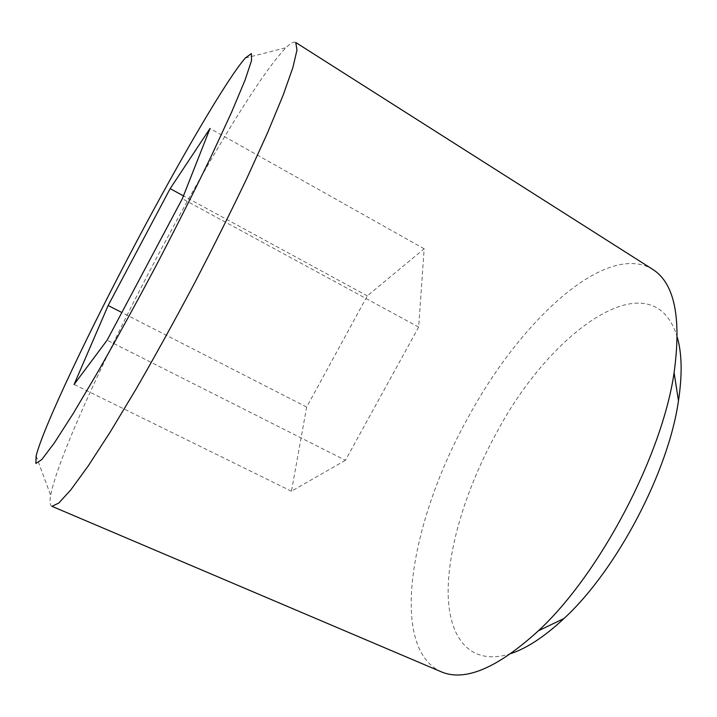 <?xml version="1.0" encoding="UTF-8"?>
<svg xmlns="http://www.w3.org/2000/svg" width="717" height="717" viewBox="0 0 717 717"><rect width="100%" height="100%" fill="white"/><g stroke="black" fill="none" stroke-linecap="round" stroke-linejoin="round"><path stroke-width="0.54" stroke-dasharray="3.58 2.69" d="M51.947 506.31C49.912 505.485 49.491 501.81 50.665 495.286C57.799 457.598 108.133 348.829 160.375 250.771C208.038 161.065 261.49 72.327 285.975 47.734C290.681 43.056 293.952 41.326 295.78 42.527M345.433 460.305L291.46 491.208L306.652 407.068L367.31 295.888L424.168 248.808L418.656 327.104L345.433 460.305L107.138 340.172M291.46 491.208L74.093 384.455M306.652 407.068L121.845 312.504M418.656 327.104L182.324 198.726M511.194 653.483C470.379 666.927 448.367 638.148 448.134 592.197C448.116 545.745 467.493 485.185 497.302 431.482C551.239 329.901 653.178 257.116 677.359 337.429M441.564 671.946C387.019 647.693 411.854 516.419 469.447 415.071C521.187 320.14 606.358 240.536 653.097 269.61M367.31 295.888L183.453 195.875M424.168 248.808L210.027 128.477M36.119 455.904L50.665 495.286M245.286 58.068L285.975 47.734"/><path stroke-width="1.08" d="M295.78 42.527L296.981 50.02L292.894 67.506L283.125 95.209L267.62 132.645L246.818 178.408C230.605 212.366 212.877 247.84 193.653 284.828C174.079 321.637 154.908 356.349 136.122 388.955L110.212 432.028L88.164 466.023L70.884 489.783L58.794 503.056L51.947 506.31L441.564 671.946C465.172 681.75 497.446 668.029 538.395 630.799C599.806 574.048 662.158 455.465 674.097 372.697C681.553 317.855 674.554 283.493 653.097 269.61L295.78 42.527M137.314 240.231C180.397 158.905 226.984 78.879 245.286 58.068L251.362 53.56L251.524 60.622L244.99 80.277L231.439 112.578L211.228 156.261C194.755 190.274 176.463 226.599 156.351 265.218C135.934 303.676 116.387 339.338 97.7 372.186L73.17 413.601L54.241 443.07L41.756 459.597L35.85 463.469L36.119 455.904C43.638 426.239 90.091 329.166 137.314 240.231M182.324 198.726L107.138 340.172L74.093 384.455L108.15 305.505L170.162 188.643L210.027 128.477L182.324 198.726M121.845 312.504L108.15 305.505M677.359 337.429C681.984 353.839 682.36 374.964 678.47 400.785C668.45 471.661 616.728 570.051 564.019 618.484C544.947 636.329 527.336 647.998 511.194 653.483M183.453 195.875L170.162 188.643M678.47 400.785L674.097 372.697M564.019 618.484L538.395 630.799"/></g></svg>
